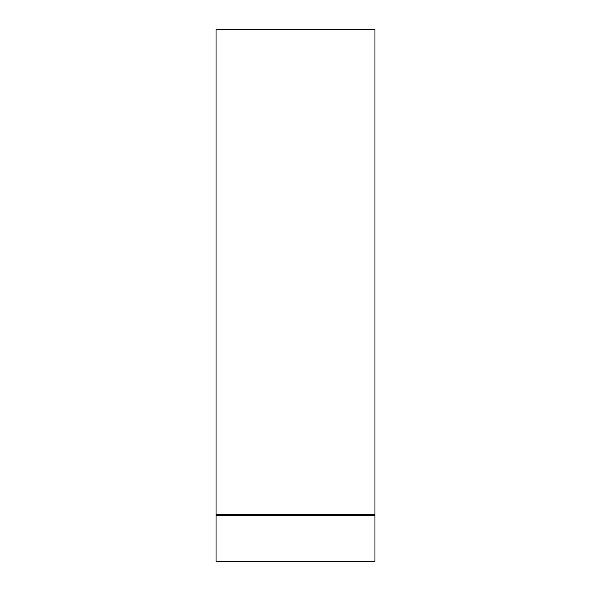 <?xml version="1.0" encoding="UTF-8"?>
<svg xmlns="http://www.w3.org/2000/svg" width="591" height="591" viewBox="0 0 591 591"><rect width="100%" height="100%" fill="white"/><g stroke="black" fill="none" stroke-linecap="round" stroke-linejoin="round"><path stroke-width="0.89" d="M216.04 515.382L216.04 561.45L374.96 561.45L374.96 29.55L216.04 29.55L216.04 515.382L374.96 515.382M216.04 514.236L374.96 514.236"/></g></svg>
